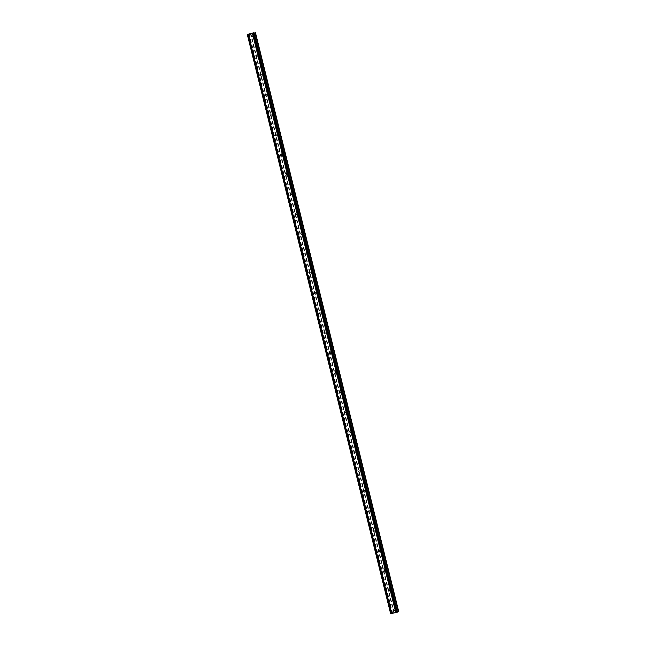 <?xml version="1.0" encoding="UTF-8"?>
<svg xmlns="http://www.w3.org/2000/svg" width="646" height="646" viewBox="0 0 646 646"><rect width="100%" height="100%" fill="white"/><g stroke="black" fill="none" stroke-linecap="round" stroke-linejoin="round"><path stroke-width="0.48" stroke-dasharray="3.23 2.42" d="M252.311 35.837A0.832 0.783 66.6 0 1 251.875 36.774A0.832 0.783 66.6 0 1 250.777 36.192A0.832 0.783 66.6 0 1 251.213 35.255A0.832 0.783 66.6 0 1 252.311 35.837M252.013 35.659A0.832 0.783 -113.4 0 0 253.111 36.241A0.832 0.783 -113.4 0 0 253.547 35.304A0.832 0.783 -113.4 0 0 252.449 34.722A0.832 0.783 -113.4 0 0 252.013 35.659M257.213 55.645A0.832 0.783 66.6 0 1 256.777 56.582A0.832 0.783 66.6 0 1 255.679 55.992A0.832 0.783 66.6 0 1 256.115 55.055A0.832 0.783 66.6 0 1 257.213 55.645M256.914 55.459A0.832 0.783 -113.4 0 0 258.012 56.049A0.832 0.783 -113.4 0 0 258.448 55.112A0.832 0.783 -113.4 0 0 257.35 54.522A0.832 0.783 -113.4 0 0 256.914 55.459M262.115 75.445A0.832 0.783 66.6 0 1 261.678 76.381A0.832 0.783 66.6 0 1 260.58 75.8A0.832 0.783 66.6 0 1 261.016 74.863A0.832 0.783 66.6 0 1 262.115 75.445M261.816 75.267A0.832 0.783 -113.4 0 0 262.906 75.848A0.832 0.783 -113.4 0 0 263.35 74.912A0.832 0.783 -113.4 0 0 262.252 74.33A0.832 0.783 -113.4 0 0 261.816 75.267M267.016 95.253A0.832 0.783 66.6 0 1 266.58 96.189A0.832 0.783 66.6 0 1 265.482 95.6A0.832 0.783 66.6 0 1 265.918 94.663A0.832 0.783 66.6 0 1 267.016 95.253M266.709 95.067A0.832 0.783 -113.4 0 0 267.807 95.656A0.832 0.783 -113.4 0 0 268.251 94.72A0.832 0.783 -113.4 0 0 267.153 94.13A0.832 0.783 -113.4 0 0 266.709 95.067M271.918 115.053A0.832 0.783 66.6 0 1 271.481 115.989A0.832 0.783 66.6 0 1 270.383 115.408A0.832 0.783 66.6 0 1 270.819 114.471A0.832 0.783 66.6 0 1 271.918 115.053M271.611 114.875A0.832 0.783 -113.4 0 0 272.709 115.456A0.832 0.783 -113.4 0 0 273.153 114.52A0.832 0.783 -113.4 0 0 272.055 113.938A0.832 0.783 -113.4 0 0 271.611 114.875M276.819 134.861A0.832 0.783 66.6 0 1 276.375 135.797A0.832 0.783 66.6 0 1 275.285 135.208A0.832 0.783 66.6 0 1 275.721 134.271A0.832 0.783 66.6 0 1 276.819 134.861M276.512 134.675A0.832 0.783 -113.4 0 0 277.61 135.264A0.832 0.783 -113.4 0 0 278.055 134.328A0.832 0.783 -113.4 0 0 276.956 133.738A0.832 0.783 -113.4 0 0 276.512 134.675M281.721 154.66A0.832 0.783 66.6 0 1 281.276 155.597A0.832 0.783 66.6 0 1 280.178 155.016A0.832 0.783 66.6 0 1 280.622 154.079A0.832 0.783 66.6 0 1 281.721 154.66M281.414 154.483A0.832 0.783 -113.4 0 0 282.512 155.064A0.832 0.783 -113.4 0 0 282.956 154.128A0.832 0.783 -113.4 0 0 281.858 153.538A0.832 0.783 -113.4 0 0 281.414 154.483M286.622 174.468A0.832 0.783 66.6 0 1 286.178 175.405A0.832 0.783 66.6 0 1 285.08 174.816A0.832 0.783 66.6 0 1 285.524 173.879A0.832 0.783 66.6 0 1 286.622 174.468M286.315 174.283A0.832 0.783 -113.4 0 0 287.413 174.872A0.832 0.783 -113.4 0 0 287.85 173.935A0.832 0.783 -113.4 0 0 286.751 173.346A0.832 0.783 -113.4 0 0 286.315 174.283M291.524 194.268A0.832 0.783 66.6 0 1 291.08 195.205A0.832 0.783 66.6 0 1 289.981 194.624A0.832 0.783 66.6 0 1 290.425 193.687A0.832 0.783 66.6 0 1 291.524 194.268M291.217 194.083A0.832 0.783 -113.4 0 0 292.315 194.672A0.832 0.783 -113.4 0 0 292.751 193.735A0.832 0.783 -113.4 0 0 291.653 193.146A0.832 0.783 -113.4 0 0 291.217 194.083M296.425 214.076A0.832 0.783 66.6 0 1 295.981 215.013A0.832 0.783 66.6 0 1 294.883 214.424A0.832 0.783 66.6 0 1 295.327 213.487A0.832 0.783 66.6 0 1 296.425 214.076M296.118 213.891A0.832 0.783 -113.4 0 0 297.217 214.48A0.832 0.783 -113.4 0 0 297.653 213.543A0.832 0.783 -113.4 0 0 296.554 212.954A0.832 0.783 -113.4 0 0 296.118 213.891M301.319 233.876A0.832 0.783 66.6 0 1 300.883 234.813A0.832 0.783 66.6 0 1 299.784 234.223A0.832 0.783 66.6 0 1 300.22 233.287A0.832 0.783 66.6 0 1 301.319 233.876M301.02 233.69A0.832 0.783 -113.4 0 0 302.118 234.28A0.832 0.783 -113.4 0 0 302.554 233.343A0.832 0.783 -113.4 0 0 301.456 232.754A0.832 0.783 -113.4 0 0 301.02 233.69M306.22 253.684A0.832 0.783 66.6 0 1 305.784 254.621A0.832 0.783 66.6 0 1 304.686 254.031A0.832 0.783 66.6 0 1 305.122 253.095A0.832 0.783 66.6 0 1 306.22 253.684M305.921 253.498A0.832 0.783 -113.4 0 0 307.02 254.088A0.832 0.783 -113.4 0 0 307.456 253.143A0.832 0.783 -113.4 0 0 306.357 252.562A0.832 0.783 -113.4 0 0 305.921 253.498M311.122 273.484A0.832 0.783 66.6 0 1 310.686 274.421A0.832 0.783 66.6 0 1 309.587 273.831A0.832 0.783 66.6 0 1 310.023 272.895A0.832 0.783 66.6 0 1 311.122 273.484M310.823 273.298A0.832 0.783 -113.4 0 0 311.921 273.888A0.832 0.783 -113.4 0 0 312.357 272.951A0.832 0.783 -113.4 0 0 311.259 272.362A0.832 0.783 -113.4 0 0 310.823 273.298M316.023 293.292A0.832 0.783 66.6 0 1 315.587 294.229A0.832 0.783 66.6 0 1 314.489 293.639A0.832 0.783 66.6 0 1 314.925 292.703A0.832 0.783 66.6 0 1 316.023 293.292M315.724 293.106A0.832 0.783 -113.4 0 0 316.823 293.688A0.832 0.783 -113.4 0 0 317.259 292.751A0.832 0.783 -113.4 0 0 316.16 292.17A0.832 0.783 -113.4 0 0 315.724 293.106M320.925 313.092A0.832 0.783 66.6 0 1 320.489 314.029A0.832 0.783 66.6 0 1 319.39 313.439A0.832 0.783 66.6 0 1 319.827 312.502A0.832 0.783 66.6 0 1 320.925 313.092M320.626 312.906A0.832 0.783 -113.4 0 0 321.724 313.496A0.832 0.783 -113.4 0 0 322.16 312.559A0.832 0.783 -113.4 0 0 321.062 311.97A0.832 0.783 -113.4 0 0 320.626 312.906M325.826 332.892A0.832 0.783 66.6 0 1 325.39 333.829A0.832 0.783 66.6 0 1 324.292 333.247A0.832 0.783 66.6 0 1 324.728 332.31A0.832 0.783 66.6 0 1 325.826 332.892M325.527 332.714A0.832 0.783 -113.4 0 0 326.626 333.296A0.832 0.783 -113.4 0 0 327.062 332.359A0.832 0.783 -113.4 0 0 325.964 331.778A0.832 0.783 -113.4 0 0 325.527 332.714M330.728 352.7A0.832 0.783 66.6 0 1 330.292 353.637A0.832 0.783 66.6 0 1 329.194 353.047A0.832 0.783 66.6 0 1 329.63 352.11A0.832 0.783 66.6 0 1 330.728 352.7M330.421 352.514A0.832 0.783 -113.4 0 0 331.519 353.104A0.832 0.783 -113.4 0 0 331.963 352.167A0.832 0.783 -113.4 0 0 330.865 351.577A0.832 0.783 -113.4 0 0 330.421 352.514M335.629 372.5A0.832 0.783 66.6 0 1 335.193 373.436A0.832 0.783 66.6 0 1 334.095 372.855A0.832 0.783 66.6 0 1 334.531 371.918A0.832 0.783 66.6 0 1 335.629 372.5M335.322 372.322A0.832 0.783 -113.4 0 0 336.421 372.904A0.832 0.783 -113.4 0 0 336.865 371.967A0.832 0.783 -113.4 0 0 335.767 371.385A0.832 0.783 -113.4 0 0 335.322 372.322M340.531 392.308A0.832 0.783 66.6 0 1 340.087 393.244A0.832 0.783 66.6 0 1 338.997 392.655A0.832 0.783 66.6 0 1 339.433 391.718A0.832 0.783 66.6 0 1 340.531 392.308M340.224 392.122A0.832 0.783 -113.4 0 0 341.322 392.711A0.832 0.783 -113.4 0 0 341.766 391.775A0.832 0.783 -113.4 0 0 340.668 391.185A0.832 0.783 -113.4 0 0 340.224 392.122M345.432 412.108A0.832 0.783 66.6 0 1 344.988 413.044A0.832 0.783 66.6 0 1 343.89 412.463A0.832 0.783 66.6 0 1 344.334 411.526A0.832 0.783 66.6 0 1 345.432 412.108M345.125 411.93A0.832 0.783 -113.4 0 0 346.224 412.511A0.832 0.783 -113.4 0 0 346.668 411.575A0.832 0.783 -113.4 0 0 345.57 410.993A0.832 0.783 -113.4 0 0 345.125 411.93M350.334 431.916A0.832 0.783 66.6 0 1 349.89 432.852A0.832 0.783 66.6 0 1 348.792 432.263A0.832 0.783 66.6 0 1 349.236 431.326A0.832 0.783 66.6 0 1 350.334 431.916M350.027 431.73A0.832 0.783 -113.4 0 0 351.125 432.319A0.832 0.783 -113.4 0 0 351.561 431.383A0.832 0.783 -113.4 0 0 350.471 430.793A0.832 0.783 -113.4 0 0 350.027 431.73M355.235 451.715A0.832 0.783 66.6 0 1 354.791 452.652A0.832 0.783 66.6 0 1 353.693 452.071A0.832 0.783 66.6 0 1 354.137 451.134A0.832 0.783 66.6 0 1 355.235 451.715M354.929 451.538A0.832 0.783 -113.4 0 0 356.027 452.119A0.832 0.783 -113.4 0 0 356.463 451.183A0.832 0.783 -113.4 0 0 355.365 450.601A0.832 0.783 -113.4 0 0 354.929 451.538M360.137 471.523A0.832 0.783 66.6 0 1 359.693 472.46A0.832 0.783 66.6 0 1 358.595 471.871A0.832 0.783 66.6 0 1 359.039 470.934A0.832 0.783 66.6 0 1 360.137 471.523M359.83 471.338A0.832 0.783 -113.4 0 0 360.928 471.927A0.832 0.783 -113.4 0 0 361.364 470.991A0.832 0.783 -113.4 0 0 360.266 470.401A0.832 0.783 -113.4 0 0 359.83 471.338M365.03 491.323A0.832 0.783 66.6 0 1 364.594 492.26A0.832 0.783 66.6 0 1 363.496 491.679A0.832 0.783 66.6 0 1 363.94 490.742A0.832 0.783 66.6 0 1 365.03 491.323M364.732 491.146A0.832 0.783 -113.4 0 0 365.83 491.727A0.832 0.783 -113.4 0 0 366.266 490.79A0.832 0.783 -113.4 0 0 365.168 490.201A0.832 0.783 -113.4 0 0 364.732 491.146M369.932 511.131A0.832 0.783 66.6 0 1 369.496 512.068A0.832 0.783 66.6 0 1 368.398 511.479A0.832 0.783 66.6 0 1 368.834 510.542A0.832 0.783 66.6 0 1 369.932 511.131M369.633 510.946A0.832 0.783 -113.4 0 0 370.731 511.535A0.832 0.783 -113.4 0 0 371.167 510.598A0.832 0.783 -113.4 0 0 370.069 510.009A0.832 0.783 -113.4 0 0 369.633 510.946M374.833 530.931A0.832 0.783 66.6 0 1 374.397 531.868A0.832 0.783 66.6 0 1 373.299 531.287A0.832 0.783 66.6 0 1 373.735 530.342A0.832 0.783 66.6 0 1 374.833 530.931M374.535 530.746A0.832 0.783 -113.4 0 0 375.633 531.335A0.832 0.783 -113.4 0 0 376.069 530.398A0.832 0.783 -113.4 0 0 374.971 529.809A0.832 0.783 -113.4 0 0 374.535 530.746M379.735 550.739A0.832 0.783 66.6 0 1 379.299 551.676A0.832 0.783 66.6 0 1 378.201 551.086A0.832 0.783 66.6 0 1 378.637 550.15A0.832 0.783 66.6 0 1 379.735 550.739M379.436 550.553A0.832 0.783 -113.4 0 0 380.534 551.143A0.832 0.783 -113.4 0 0 380.97 550.206A0.832 0.783 -113.4 0 0 379.872 549.617A0.832 0.783 -113.4 0 0 379.436 550.553M384.636 570.539A0.832 0.783 66.6 0 1 384.2 571.476A0.832 0.783 66.6 0 1 383.102 570.886A0.832 0.783 66.6 0 1 383.538 569.95A0.832 0.783 66.6 0 1 384.636 570.539M384.338 570.353A0.832 0.783 -113.4 0 0 385.436 570.943A0.832 0.783 -113.4 0 0 385.872 570.006A0.832 0.783 -113.4 0 0 384.774 569.417A0.832 0.783 -113.4 0 0 384.338 570.353M389.538 590.347A0.832 0.783 66.6 0 1 389.102 591.284A0.832 0.783 66.6 0 1 388.004 590.694A0.832 0.783 66.6 0 1 388.44 589.758A0.832 0.783 66.6 0 1 389.538 590.347M389.239 590.161A0.832 0.783 -113.4 0 0 390.337 590.751A0.832 0.783 -113.4 0 0 390.773 589.806A0.832 0.783 -113.4 0 0 389.675 589.225A0.832 0.783 -113.4 0 0 389.239 590.161M394.44 610.147A0.832 0.783 66.6 0 1 394.003 611.084A0.832 0.783 66.6 0 1 392.905 610.494A0.832 0.783 66.6 0 1 393.341 609.558A0.832 0.783 66.6 0 1 394.44 610.147M394.133 609.961A0.832 0.783 -113.4 0 0 395.231 610.551A0.832 0.783 -113.4 0 0 395.675 609.614A0.832 0.783 -113.4 0 0 394.577 609.025A0.832 0.783 -113.4 0 0 394.133 609.961M251.577 33.309L252.182 33.172M251.205 33.463L252.279 33.14M250.099 33.697L250.705 33.576M250.333 33.592L250.979 33.447M250.18 33.681L251.132 33.406M393.559 612.941L394.181 612.804L393.559 612.941M393.89 612.804L394.512 612.658L393.89 612.796M394.536 612.65L393.454 612.973L394.536 612.642M398.711 611.56L390.644 613.692M254.056 32.857L397.403 612.117L396.684 612.214L397.387 611.972M396.757 612.214L253.41 32.954L396.733 612.206M391.298 613.603L247.943 34.343L391.266 613.595M392.542 613.094L249.17 33.85M391.823 613.183L248.516 34.085L391.839 613.191M250.85 33.309L394.205 612.561M253.474 32.704L396.83 611.964M250.696 33.35L394.052 612.61M250.414 33.414L393.769 612.674M250.333 33.422L393.689 612.683M249.211 33.681L392.566 612.941M248.742 33.81L392.098 613.07M248.783 33.996L392.138 613.256M248.694 34.02L392.049 613.28M255.122 32.332L398.469 611.592M253.999 32.591L397.347 611.843M253.846 32.631L397.193 611.891M253.555 32.696L396.91 611.956M248.944 33.947L392.292 613.207M248.847 33.98L392.195 613.24M247.951 34.23L391.298 613.49M247.854 34.254L391.201 613.514M247.515 34.351L390.87 613.603M247.442 34.375L390.798 613.627M253.878 32.881L397.225 612.142M253.805 32.898L397.161 612.15M253.353 32.954L396.701 612.214L253.345 32.954M253.603 32.938L396.935 612.101M253.708 32.914L397.032 612.069M251.875 36.774L253.111 36.241M256.777 56.582L258.012 56.049M261.678 76.381L262.906 75.848M266.58 96.189L267.807 95.656M271.481 115.989L272.709 115.456M276.375 135.797L277.61 135.264M281.276 155.597L282.512 155.064M286.178 175.405L287.413 174.872M291.08 195.205L292.315 194.672M295.981 215.013L297.217 214.48M300.883 234.813L302.118 234.28M305.784 254.621L307.02 254.088M310.686 274.421L311.921 273.888M315.587 294.229L316.823 293.688M320.489 314.029L321.724 313.496M325.39 333.829L326.626 333.296M330.292 353.637L331.519 353.104M335.193 373.436L336.421 372.904M340.087 393.244L341.322 392.711M344.988 413.044L346.224 412.511M349.89 432.852L351.125 432.319M354.791 452.652L356.027 452.119M359.693 472.46L360.928 471.927M364.594 492.26L365.83 491.727M369.496 512.068L370.731 511.535M374.397 531.868L375.633 531.335M379.299 551.676L380.534 551.143M384.2 571.476L385.436 570.943M389.102 591.284L390.337 590.751M394.003 611.084L395.231 610.551M393.341 609.558L394.577 609.025M388.44 589.758L389.675 589.225M383.538 569.95L384.774 569.417M378.637 550.15L379.872 549.617M373.735 530.342L374.971 529.809M368.834 510.542L370.069 510.009M363.94 490.742L365.168 490.201M359.039 470.934L360.266 470.401M354.137 451.134L355.365 450.601M349.236 431.326L350.471 430.793M344.334 411.526L345.57 410.993M339.433 391.718L340.668 391.185M334.531 371.918L335.767 371.385M329.63 352.11L330.865 351.577M324.728 332.31L325.964 331.778M319.827 312.502L321.062 311.97M314.925 292.703L316.16 292.17M310.023 272.895L311.259 272.362M305.122 253.095L306.357 252.562M300.22 233.287L301.456 232.754M295.327 213.487L296.554 212.954M290.425 193.687L291.653 193.146M285.524 173.879L286.751 173.346M280.622 154.079L281.858 153.538M275.721 134.271L276.956 133.738M270.819 114.471L272.055 113.938M265.918 94.663L267.153 94.13M261.016 74.863L262.252 74.33M256.115 55.055L257.35 54.522M251.213 35.255L252.449 34.722M248.5 34.085L391.815 613.191M253.329 32.954L396.684 612.214"/><path stroke-width="0.97" d="M251.851 33.309L251.229 33.455L251.851 33.309M252.182 33.164L251.221 33.463M252.279 33.14L251.585 33.301M250.81 33.535L250.099 33.697M250.47 33.584L250.979 33.439L250.47 33.584M250.979 33.439L250.333 33.592M251.132 33.406L250.18 33.681M253.676 32.809L247.289 34.44L253.708 32.914M397.419 612.117L254.072 32.857L397.419 612.117L391.274 613.619L247.935 34.359M397.387 611.972L398.711 611.56L255.364 32.3M390.652 613.7L247.305 34.44L390.636 613.7L391.266 613.595M248.016 34.351L391.363 613.611M252.433 33.342L395.78 612.602M252.659 33.277L396.006 612.537M247.475 34.416L390.83 613.676M247.547 34.408L390.895 613.66M252.578 33.301L395.933 612.561M253.402 33.067L396.757 612.327M253.498 33.043L396.854 612.303M253.838 32.954L397.193 612.206M253.91 32.93L397.266 612.182M254.992 32.445L398.348 611.705M255.097 32.413L398.445 611.673M247.289 34.44L390.636 613.7M247.919 34.359L391.274 613.619"/></g></svg>
